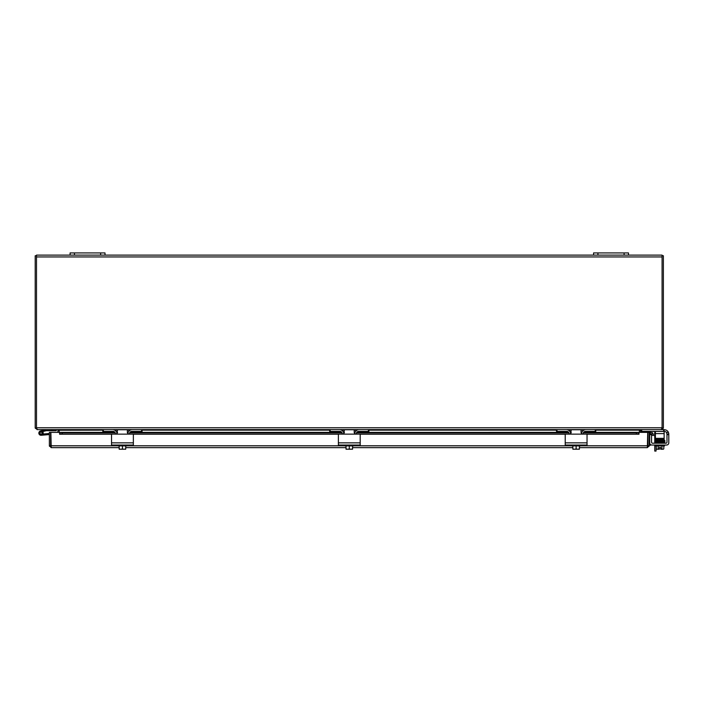 <?xml version="1.0" encoding="UTF-8"?>
<svg xmlns="http://www.w3.org/2000/svg" width="704" height="704" viewBox="0 0 704 704"><rect width="100%" height="100%" fill="white"/><g stroke="black" fill="none" stroke-linecap="round" stroke-linejoin="round"><path stroke-width="1.06" d="M37.039 429.299L35.253 428.19L36.494 427.9M57.834 429.607L59.101 430.153L57.358 429.607L37.039 429.607M57.904 432.37L57.904 430.153M59.189 430.628L59.189 432.37L59.189 430.241L57.904 430.628M35.253 428.19A1.839 1.839 0 0 1 35.2 427.768L35.2 255.754L36.494 255.754M105.002 252.93L70.101 252.93L70.101 255.112L105.002 255.112L105.002 252.93M628.478 252.93L593.578 252.93L593.578 255.112L628.478 255.112L628.478 252.93M654.755 445.034L654.755 451.07L656.049 451.07L656.049 445.905M656.049 451.07L654.755 451.07M654.755 434.13L654.755 431.983A1.091 1.091 0 0 0 654.597 431.42M656.049 439.428L656.049 440M654.755 443.221L654.755 435.424M662.086 427.9L663.326 428.19L661.54 429.299M655.406 431.42L655.406 433.602L664.136 433.602L664.136 429.607L641.221 429.607L640.675 430.153L639.478 430.153L640.746 429.607M639.382 430.241L639.382 432.37L639.478 430.153L595.76 430.153M639.382 430.628L640.675 430.628L640.675 432.37M640.675 430.153L640.675 430.628M663.326 428.19A1.839 1.839 0 0 0 663.379 427.768L663.379 255.754L662.086 255.754M628.478 255.112L662.086 255.112L662.086 256.942L36.494 256.942L36.494 428.322L37.514 429.607L102.819 429.607L102.819 431.42L102.819 429.607L112.631 429.607A4.365 4.365 0 0 1 116.987 433.655M581.592 433.655A4.365 4.365 0 0 1 585.948 429.607L595.76 429.607L595.76 431.42L595.76 429.607L661.065 429.607L662.086 428.322L662.086 256.942M102.819 430.153L59.189 430.241M595.76 431.42L595.241 431.42L595.241 429.607L368.922 429.607L368.922 431.42L368.922 429.607L142.076 429.607L142.076 431.42L142.076 429.607L103.338 429.607L103.338 431.42L102.819 431.42M36.494 256.942L36.494 255.112L70.101 255.112M105.002 255.112L593.578 255.112M655.406 435.424L651.578 435.424A1.091 1.091 0 0 0 651.526 435.424M649.202 436.313A2.182 2.182 0 0 1 649.713 434.905M649.202 445.254L650.487 445.254L650.487 444.523M665.896 443.221A1.091 1.091 0 0 0 666.662 442.904A1.091 1.091 0 0 1 665.896 443.221L652.617 443.221A1.091 1.091 0 0 1 651.526 442.13L651.526 434.13L649.713 434.13L655.406 434.13M50.864 443.274A2.182 2.182 0 0 0 50.864 445.06M647.715 443.274A2.182 2.182 0 0 1 647.715 445.06M49.377 445.799L49.377 432.37L50.67 432.37L50.67 445.799L49.377 445.799L51.216 447.638L50.864 432.37L59.585 432.37L59.585 433.673L62.207 434.13L62.207 432.854L59.585 432.37L114.972 432.37L59.585 432.397L59.585 433.673M649.871 433.673L652.441 434.13L652.67 432.854L650.091 432.406L649.836 433.673A0.546 0.546 0 0 0 649.202 434.21M650.091 432.406L650.065 432.397A1.839 1.839 0 0 0 649.202 432.45M583.598 432.37L638.994 432.37L636.372 432.854L636.372 434.13L638.994 433.673L638.994 432.37L638.994 434.21L586.784 434.21M638.994 433.673L638.994 434.21M636.372 434.13L586.511 434.13A0.519 0.519 0 0 1 587.039 434.65L587.039 442.13M565.224 442.13L565.224 434.65A0.519 0.519 0 0 1 565.752 434.13L359.674 434.13A0.519 0.519 0 0 1 360.193 434.65L360.193 442.13M338.386 442.13L338.386 434.65A0.519 0.519 0 0 1 338.906 434.13L132.827 434.13A0.519 0.519 0 0 1 133.355 434.65L133.355 442.13M111.54 442.13L111.54 434.65A0.519 0.519 0 0 1 112.068 434.13L62.207 434.13M636.372 432.854L583.352 432.854M581.724 432.854L581.108 432.854M571.155 432.854L570.539 432.854M568.911 432.854L356.514 432.854M354.886 432.854L354.27 432.854M344.309 432.854L343.693 432.854M342.065 432.854L129.668 432.854M128.04 432.854L127.424 432.854M117.471 432.854L116.855 432.854M115.227 432.854L62.207 432.854M583.581 432.397L647.715 432.37L647.363 447.638L579.401 447.638M649.141 446.257L647.363 446.345L647.909 445.799L647.909 432.37L649.202 432.37L649.202 445.799L647.363 447.638M49.438 446.257L51.216 446.345L50.67 445.799M647.909 445.799L649.202 445.799M572.862 447.638L352.563 447.638M346.016 447.638L125.717 447.638M119.178 447.638L51.216 447.638M117.911 445.799L50.864 445.799L51.216 446.345M42.979 434.06L44.255 433.946L44.343 434.993L41.219 435.266A2.182 2.182 0 0 1 38.87 433.444A2.182 2.182 0 0 1 40.524 430.971L46.262 429.607L40.524 430.971A2.182 2.182 0 0 0 39.442 434.588A2.182 2.182 0 0 0 42.416 434.773A2.182 2.182 0 0 0 42.794 431.816L41.527 432.124A1.091 1.091 0 0 1 41.026 434.183A1.091 1.091 0 0 1 40.77 432.036L46.358 430.698L56.294 430.698L56.294 429.607M44.167 431.226L42.61 431.596A2.182 2.182 0 0 1 42.794 431.816M40.524 430.971L46.297 429.607M51.929 429.607L51.929 430.698M41.527 432.124A1.091 1.091 0 0 0 40.77 432.036M49.377 434.553L41.219 435.266M44.255 433.946L49.377 433.506M40.137 433.646A1.047 1.047 0 0 1 40.471 432.203A1.047 1.047 0 0 1 41.914 432.538A1.047 1.047 0 0 1 41.58 433.981A1.047 1.047 0 0 1 40.137 433.646M111.54 434.65L111.54 445.034L133.355 445.034L133.355 434.65M117.022 433.62L115.79 434.13L129.105 434.13L127.873 433.62L127.362 432.388L127.362 429.766L117.533 429.766L117.022 433.62M112.068 434.13L115.79 434.13M129.105 434.13L132.827 434.13M117.911 445.034L117.911 445.905L126.984 445.905L126.984 445.034M124.978 449.222L125.655 449.222A5.632 5.632 0 0 0 125.717 449.178L125.717 448.818A4.629 4.004 90 0 1 124.08 449.222L119.24 449.222A5.632 5.632 0 0 1 119.178 449.178L119.178 448.818A4.629 4.004 -90 0 0 120.815 449.222L119.909 449.222M119.178 445.905L119.178 448.818M120.815 449.222A4.629 4.004 -90 0 0 122.443 448.818A4.629 4.004 90 0 0 124.08 449.222M122.443 445.905L122.443 448.818M125.717 445.905L125.717 448.818M127.908 433.655A4.365 4.365 0 0 1 132.264 429.607L141.557 429.607L141.557 431.42L131.718 431.42A2.182 2.182 0 0 0 129.536 433.602L129.536 434.13M115.35 434.13L115.35 433.602A2.182 2.182 0 0 0 113.177 431.42L103.338 431.42M141.557 431.42L142.076 431.42M338.386 434.65L338.386 445.034L360.193 445.034L360.193 434.65M343.869 433.62L342.628 434.13L355.942 434.13L354.71 433.62L354.2 432.388L354.2 429.766L344.379 429.766L343.869 433.62M338.906 434.13L342.628 434.13M355.942 434.13L359.674 434.13M344.749 445.034L344.749 445.905L353.822 445.905L353.822 445.034M351.824 449.222L352.493 449.222A5.632 5.632 0 0 0 352.563 449.178L352.563 448.818A4.629 4.004 90 0 1 350.926 449.222L346.086 449.222A5.632 5.632 0 0 1 346.016 449.178L346.016 448.818A4.629 4.004 -90 0 0 347.653 449.222L346.755 449.222M346.016 445.905L346.016 448.818M347.653 449.222A4.629 4.004 -90 0 0 349.29 448.818A4.629 4.004 90 0 0 350.926 449.222M349.29 445.905L349.29 448.818M352.563 445.905L352.563 448.818M354.754 433.655A4.365 4.365 0 0 1 359.102 429.607L368.394 429.607L368.394 431.42L358.565 431.42A2.182 2.182 0 0 0 356.382 433.602L356.382 434.13M342.197 434.13L342.197 433.602A2.182 2.182 0 0 0 340.014 431.42L330.185 431.42L330.185 429.607L339.478 429.607A4.365 4.365 0 0 1 343.825 433.655M329.657 431.42L329.657 429.607L329.657 431.42L330.185 431.42M368.394 431.42L368.922 431.42M565.224 434.65L565.224 445.034L587.039 445.034L587.039 434.65M570.706 433.62L569.474 434.13L582.789 434.13L581.557 433.62L581.046 432.388L581.046 429.766L571.217 429.766L570.706 433.62M565.752 434.13L569.474 434.13M582.789 434.13L586.511 434.13M571.595 445.034L571.595 445.905L580.668 445.905L580.668 445.034M578.662 449.222L579.339 449.222A5.632 5.632 0 0 0 579.401 449.178L579.401 448.818A4.629 4.004 90 0 1 577.764 449.222L572.924 449.222A5.632 5.632 0 0 1 572.862 449.178L572.862 448.818A4.629 4.004 -90 0 0 574.499 449.222L573.593 449.222M572.862 445.905L572.862 448.818M574.499 449.222A4.629 4.004 -90 0 0 576.127 448.818A4.629 4.004 90 0 0 577.764 449.222M576.127 445.905L576.127 448.818M579.401 445.905L579.401 448.818M595.241 431.42L585.402 431.42A2.182 2.182 0 0 0 583.22 433.602L583.22 434.13M569.034 434.13L569.034 433.602A2.182 2.182 0 0 0 566.852 431.42L557.022 431.42L557.022 429.607L566.315 429.607A4.365 4.365 0 0 1 570.671 433.655M556.503 429.607L556.503 431.42L557.022 431.42M666.662 442.904A1.091 1.091 0 0 0 666.987 442.13L666.987 434.13L668.8 434.13L666.987 434.13L666.494 432.388A2.182 2.182 0 0 0 664.805 431.578L664.136 431.578M666.987 434.65L668.8 434.65L668.774 433.62L668.439 432.388L666.494 432.388M664.435 429.766L664.435 429.766A4.365 4.365 0 0 1 668.439 432.388M668.8 442.851L668.8 434.65L668.8 442.851A2.182 2.182 0 0 1 666.618 445.034L664.981 445.034M653.532 445.034L651.895 445.034A2.182 2.182 0 0 1 649.713 442.851L649.713 434.65L651.526 434.65M656.26 445.905L656.26 448.818A4.629 2.314 -90 0 0 657.21 449.222L659.384 449.222L659.384 447.462L660.695 447.462L660.695 449.222L662.878 449.222A4.629 2.314 90 0 0 663.819 448.818L663.819 445.905M659.384 447.462L660.695 447.462M664.356 442.622L655.538 442.614L655.538 442.103L657.862 442.209M666.345 432.221A2.182 2.182 0 0 0 664.805 431.578A2.182 2.182 0 0 1 666.345 432.221M663.529 442.675L655.679 442.702L655.679 443.221M649.713 434.13L651.526 434.13L649.713 434.13L649.713 434.65M666.618 445.034L651.895 445.034M664.576 445.034L664.576 445.905L655.503 445.905L655.503 445.034M657.862 439.956L657.862 439.428M662.218 439.877L662.218 439.428M656.26 448.818A5.667 5.667 0 0 0 656.77 449.222L657.21 449.222A4.629 2.314 -90 0 0 658.152 448.818A4.629 4.629 0 0 0 659.384 449.178M660.695 449.178A4.629 4.629 0 0 0 661.927 448.818A4.629 2.314 90 0 0 662.878 449.222L663.309 449.222A5.667 5.667 0 0 0 663.819 448.818A5.667 5.667 0 0 1 663.309 449.222A5.667 5.667 0 0 0 663.819 448.818M661.927 445.905L661.927 448.818M658.152 445.905L658.152 448.818M663.722 439.842L655.477 440.035L655.213 440.801L657.334 440.475C661.346 440.396 661.346 440.396 657.334 440.475C661.346 440.396 661.346 440.396 657.334 440.475L655.723 440.299M660.537 440.414L663.74 440.343L660.537 440.414M641.221 429.607L641.221 431.42L641.749 431.42L641.749 429.607M655.406 438.337L655.406 439.428L664.136 439.428L664.136 438.337L655.406 438.337L655.406 433.602M663.608 429.607L663.608 431.42L664.136 431.42M663.608 431.42L641.749 431.42M664.136 433.602L664.136 438.337M74.457 255.112L74.457 252.93M100.637 252.93L100.637 255.112M597.942 255.112L597.942 252.93M624.114 252.93L624.114 255.112M583.836 430.153L581.046 430.153M571.217 430.153L568.427 430.153M556.503 430.153L368.922 430.153M356.99 430.153L354.2 430.153M344.379 430.153L341.59 430.153M329.657 430.153L142.076 430.153M130.152 430.153L127.362 430.153M117.533 430.153L114.743 430.153M36.494 427.768L662.086 427.768M649.713 440.889L649.202 440.889M581.874 432.397L581.046 432.397L581.882 432.37M571.217 432.397L570.39 432.397L571.217 432.37M568.674 432.397L356.743 432.397L568.656 432.37M355.036 432.397L354.2 432.397L355.045 432.37M344.379 432.397L343.543 432.397L344.379 432.37M129.914 432.37L341.818 432.37L129.897 432.397M128.19 432.397L127.362 432.397L128.198 432.37M117.533 432.397L116.706 432.397L117.533 432.37M565.47 434.21L359.946 434.21M338.633 434.21L133.1 434.21M111.786 434.21L59.585 434.21M126.984 445.799L344.749 445.799M353.822 445.799L571.595 445.799M580.668 445.799L647.715 445.799M133.355 442.851L111.54 442.851M360.193 442.851L338.386 442.851M587.039 442.851L565.224 442.851M664.541 441.355L655.213 441.866L655.213 442.367L664.541 441.874L663.89 442.323M664.866 441.602L655.723 442.376L655.538 441.619L656.357 441.663M664.866 442.121L663.74 442.42M664.866 442.622L663.74 442.93M655.494 441.065L664.541 440.827L663.898 441.267M664.638 440.81L663.74 441.373L664.866 441.065L664.743 440.334L663.89 440.246L664.743 440.334L664.866 441.065L663.74 441.373L664.84 440.66M664.541 440.308L657.65 440.466M664.541 440.827L664.541 441.302M657.862 441.17L655.538 441.091L655.538 441.566L663.74 441.373M664.866 440.546L655.538 441.047M655.213 440.801L656.339 441.109L655.213 440.801M656.357 440.598L655.723 440.801M657.862 440.132L655.538 440.053M663.89 440.757L664.356 440.546M657.202 442.702L655.213 442.376M663.898 441.804L664.356 441.602"/></g></svg>
